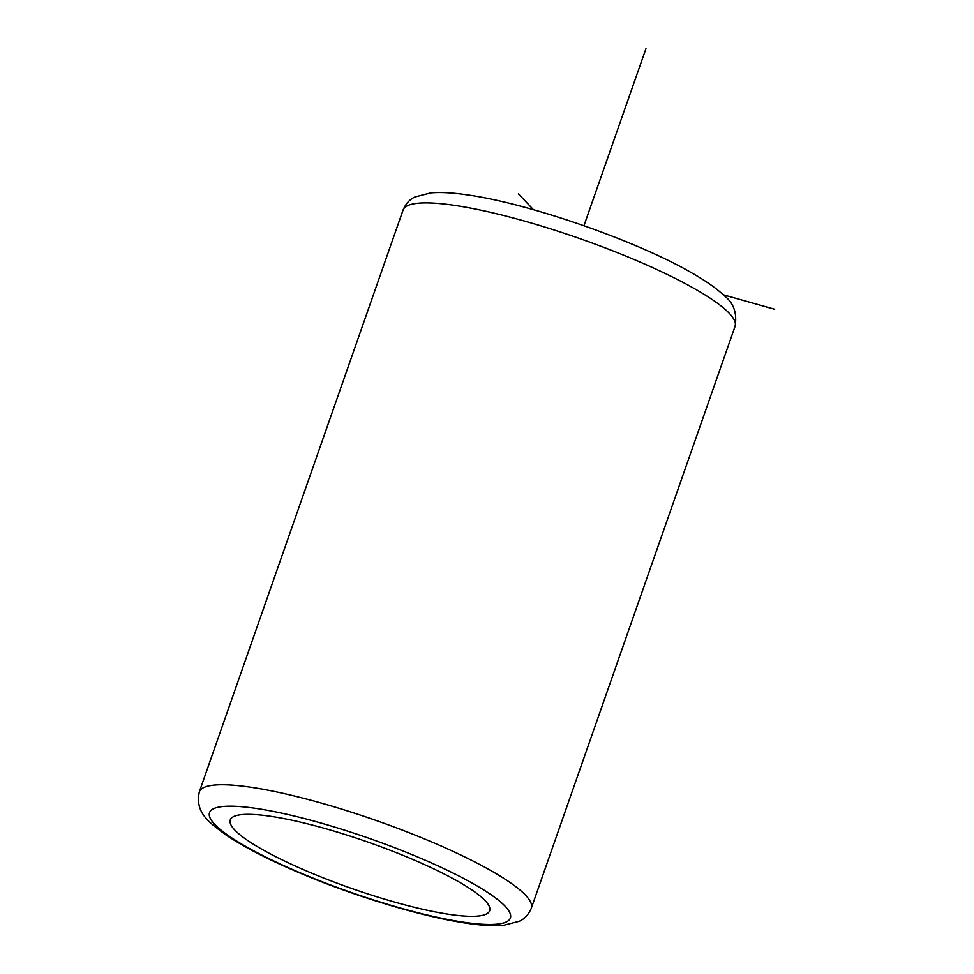 <?xml version="1.0" encoding="UTF-8"?>
<svg xmlns="http://www.w3.org/2000/svg" width="974" height="974" viewBox="0 0 974 974"><rect width="100%" height="100%" fill="white"/><g stroke="black" fill="none" stroke-linecap="round" stroke-linejoin="round"><path stroke-width="1.46" d="M450.658 914.562A137.407 24.569 -160.7 0 0 489.654 910.751A137.407 24.569 -160.7 0 0 414.169 860.03A137.407 24.569 -160.7 0 0 269.262 816.102A137.407 24.569 -160.7 0 0 230.266 819.913A137.407 24.569 -160.7 0 0 305.751 870.634A137.407 24.569 -160.7 0 0 450.658 914.562M533.472 209.714L518.472 193.923M723.244 294.781L774.683 309.282M583.95 225.712L645.945 48.7M403.078 210.043C405.756 203.688 409.737 199.329 415.046 196.943L430.861 192.889C440.504 192.085 452.277 192.694 466.205 194.739C527.579 202.933 636.886 240.87 692.039 273.073C705.736 280.853 716.401 288.341 724.047 295.548C733.58 302.756 737.257 313.007 735.09 326.302A175.892 31.448 -160.7 0 0 638.481 261.385A175.892 31.448 -160.7 0 0 452.995 205.149A175.892 31.448 -160.7 0 0 403.078 210.043L199.317 791.886C194.861 812.84 208.874 822.166 225.371 834.548C245.485 848.111 273.256 862.16 308.685 876.673C362.73 898.856 426.478 917.642 468.202 923.449C482.13 925.495 493.903 926.116 503.546 925.3L519.361 921.258C524.669 918.872 528.651 914.501 531.329 908.158A175.892 31.448 -160.7 0 0 434.721 843.228A175.892 31.448 -160.7 0 0 249.234 787.004A175.892 31.448 -160.7 0 0 199.317 791.886M465.17 922.439A159.395 28.502 -160.7 0 0 467.91 880.752A159.395 28.502 -160.7 0 0 254.75 808.225A159.395 28.502 -160.7 0 0 252.023 849.925A159.395 28.502 -160.7 0 0 465.17 922.439M735.09 326.302L531.329 908.158"/></g></svg>
